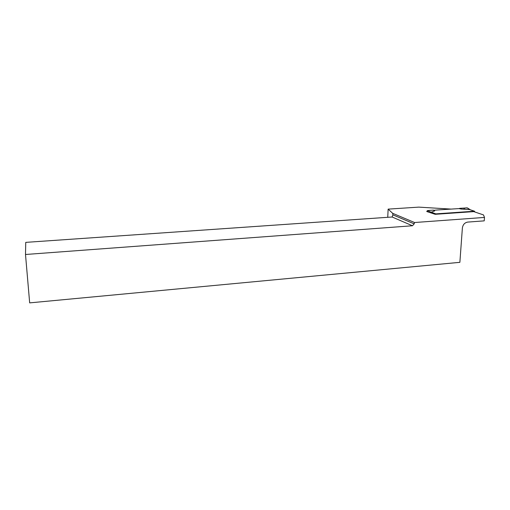 <?xml version="1.0" encoding="UTF-8"?>
<svg xmlns="http://www.w3.org/2000/svg" width="510" height="510" viewBox="0 0 510 510"><rect width="100%" height="100%" fill="white"/><g stroke="black" fill="none" stroke-linecap="round" stroke-linejoin="round"><path stroke-width="0.76" d="M435.24 214.302L435.814 213.875L474.389 211.204L474.899 212.007M474.389 211.204L469.474 209.546L461.359 209.062M434.074 210.273L434.647 210.808L434.074 210.273L437.797 209.935L458.955 208.596L461.059 209.023M435.814 213.875L431.237 212.154L434.641 210.93L433.27 210.12L427.469 210.566L431.332 212.313L431.67 213.001M469.474 209.546L470.15 209.737M467.702 208.227L467.179 207.895L459.982 208.309L461.212 208.992L459.121 208.565L459.861 208.335M463.641 209.215C464.278 208.182 465.458 207.742 467.179 207.895L469.965 209.674M433.927 210.267L433.27 210.12M427.469 210.566L426.781 211.529L435.183 214.308L473.777 211.624L483.486 214.92L484.5 217.432L414.573 222.519L392.675 213.327L388.135 209.125L387.747 217.298M426.8 211.267L428.527 212.052M450.725 209.068L418.78 207.124L388.135 209.125M414.573 222.519L414.171 223.871L412.456 225.764L25.5 254.49L29.669 302.876L459.873 262.331L462.379 227.983C462.933 224.61 464.706 222.647 467.695 222.092L484.213 220.862L484.5 217.432M25.5 254.49L25.749 242.371L392.101 216.999L392.91 214.863L392.675 213.327M412.456 225.764L392.101 216.999M414.171 223.871L392.91 214.863M459.982 208.309L461.62 209.106M433.156 210.114L434.641 210.93M469.767 209.61L474.498 211.21M470.386 209.82L467.389 207.908"/></g></svg>
